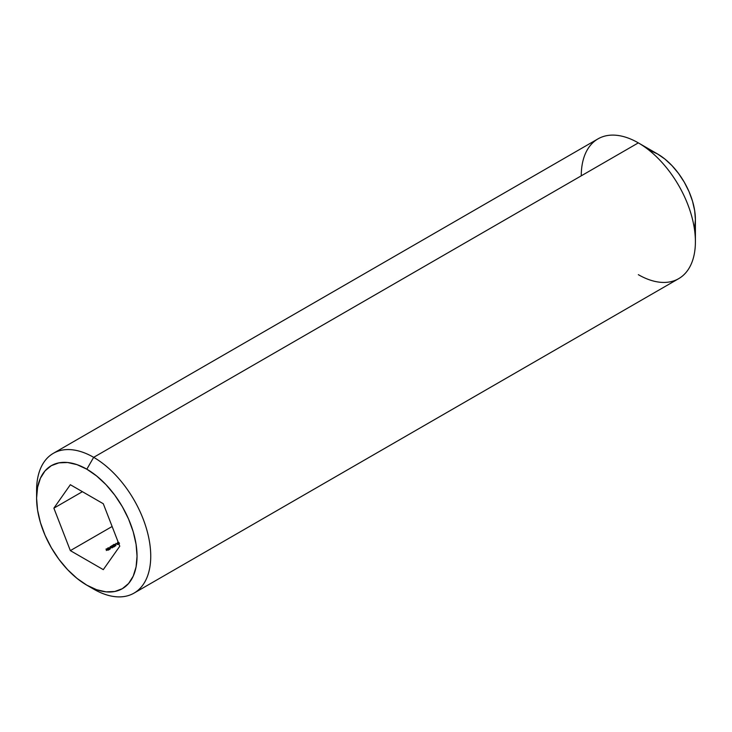 <?xml version="1.0" encoding="UTF-8"?>
<svg xmlns="http://www.w3.org/2000/svg" width="732" height="732" viewBox="0 0 732 732"><rect width="100%" height="100%" fill="white"/><g stroke="black" fill="none" stroke-linecap="round" stroke-linejoin="round"><path stroke-width="1.1" d="M581.263 175.817A80.703 46.601 60 0 1 638.331 142.877L93.669 457.335L86.824 469.194A71.022 41.001 60 0 1 137.04 556.174A71.022 41.001 60 0 1 86.824 585.17L93.669 589.123A80.703 46.601 -120 0 0 150.737 556.174A80.703 46.601 -120 0 0 93.669 457.335A80.703 46.601 60 0 1 146.391 528.449A80.703 46.601 60 0 1 134.02 593.121A80.703 46.601 60 0 1 93.669 589.123L86.824 585.17L96.615 589.717L106.039 591.859L114.723 591.511L122.335 588.693L128.576 583.505L133.215 576.166L136.079 566.934L137.04 556.174L136.079 544.306L133.215 531.78L128.576 519.07L122.335 506.681L114.723 495.079L106.039 484.703L96.615 475.965L86.824 469.194L77.025 464.655L67.6 462.514L58.917 462.862L51.313 465.68L45.064 470.859L40.425 478.206L37.561 487.43L36.6 498.19L37.561 510.058L40.425 522.584L45.064 535.293L51.313 547.682L58.917 559.294L67.6 569.661L77.025 578.399L86.824 585.17A71.022 41.001 60 0 1 86.815 585.17A71.022 41.001 60 0 1 36.6 498.19A71.022 41.001 60 0 1 86.824 469.194L93.669 457.335L638.331 142.877A80.703 46.601 60 0 1 695.4 241.716L695.4 219.582A53.592 30.936 -120 0 0 657.51 153.949L650.117 150.518M134.02 593.121L678.683 278.663A80.703 46.601 -120 0 0 695.4 241.716A80.703 46.601 -120 0 0 638.331 142.877A80.703 46.601 -120 0 0 597.98 138.879L53.317 453.337A80.703 46.601 60 0 1 93.669 457.335A80.703 46.601 -120 0 0 36.6 490.284L36.6 498.19M70.345 550.62L112.124 526.5L70.345 550.62L53.875 508.164L70.345 484.721L103.294 503.744L119.774 546.209L103.294 569.642L70.345 550.62L53.875 508.164L70.345 484.721L103.294 503.744L119.774 546.209L103.294 569.642L70.345 550.62M107.86 547.957L107.915 548.771L109.837 548.881L109.343 549.476L110.312 548.909L109.471 548.177L108.162 548.607L109.077 547.92L108.455 547.792L107.586 548.396L107.915 548.771L109.407 548.515L109.343 549.476L110.312 548.909L109.471 548.177L108.162 548.607L109.077 547.92L107.586 548.396M110.367 546.502L110.752 547.49L112.444 547.71L112.069 546.731L110.367 546.502L111.118 547.673L112.691 547.463L111.374 546.42L110.111 546.831M114.192 544.635L114.439 545.907L115.949 545.523L114.695 545.752L114.265 544.288L112.92 545.066L114.192 544.635L114.439 545.907L115.638 545.871L115.711 545.157L114.695 545.752L114.265 544.288L112.92 545.066L114.192 544.635L114.439 545.907M117.87 544.571L117.852 543.711L117.687 544.16L115.821 543.391L117.87 544.571L117.852 543.711L117.687 544.16L115.821 543.391L117.87 544.571L118.099 543.849L117.852 544.562M117.642 542.311L118.017 543.29L117.642 542.311L117.642 543.034L118.291 542.156L117.449 542.833L118.813 543.62M115.052 544.526L116.059 544.224L115.052 544.526M111.575 545.834L113.789 546.905L113.24 545.459L111.575 545.834L112.078 546.429L112.344 545.971L111.575 545.834M109.37 547.811L110.367 547.509L109.37 547.811M106.259 548.881L106.643 549.86L108.336 550.08L107.961 549.101L106.012 549.119L107.009 550.052L108.583 549.833L107.265 548.799L106.003 549.21M36.71 494.42A80.703 46.601 60 0 1 53.317 453.337M694.668 227.698L695.4 219.582L695.4 241.716A80.703 46.601 60 0 1 638.331 274.665M695.4 219.582L694.668 210.624L692.518 201.172L689.013 191.583L684.301 182.231L678.555 173.475L672.003 165.652L664.903 159.054L657.51 153.949L638.331 142.877M82.405 491.684L53.875 508.164L82.405 491.684M118.017 543.29L118.758 543.601M119.481 543.373L118.282 543.428L117.87 542.449L119.069 542.677M118.831 543.4L117.87 542.449L118.364 542.375M118.282 543.135L117.87 542.449M118.044 544.48L118.099 543.849M114.695 545.752L114.421 544.407M115.711 545.816L115.711 545.157L115.711 545.816M115.638 545.871L115.711 545.157M114.165 545.578L114.165 545.093L114.165 545.578M114.192 545.651L114.192 544.919M113.24 545.459L112.344 546.282L113.606 547.005L113.24 545.459M112.609 546.127L113.176 545.798L113.35 546.557L112.609 546.429L113.176 545.798L113.35 546.557L112.609 546.127M112.444 547.71L112.069 546.731M111.804 546.877L112.216 547.811L111.017 547.628L110.605 546.639L112.124 547.088L111.557 547.591L110.605 546.639L111.804 546.877M111.017 547.335L110.605 546.639M108.162 548.607L108.098 548.094M108.336 550.08L107.961 549.101M107.696 549.247L108.107 550.18L106.909 549.997L106.497 549.018L108.016 549.457L107.448 549.97L106.497 549.018L107.696 549.247M106.909 549.705L106.497 549.018M117.742 542.641L117.742 543.958M114.558 544.782L114.558 546.099M114.503 545.349L114.503 546.667M114.21 544.745L114.21 546.072M110.468 546.841L110.468 548.158M107.924 548.314L107.924 549.631M109.196 548.387L109.196 549.705M106.36 549.21L106.36 550.528"/></g></svg>
